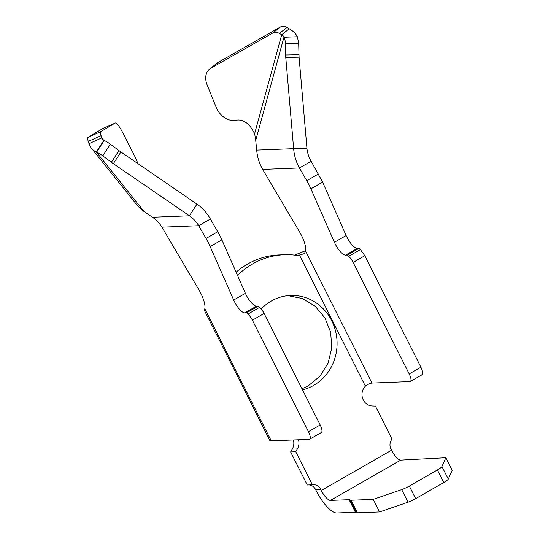 <?xml version="1.0" encoding="UTF-8"?>
<svg xmlns="http://www.w3.org/2000/svg" width="540" height="540" viewBox="0 0 540 540"><rect width="100%" height="100%" fill="white"/><g stroke="black" fill="none" stroke-linecap="round" stroke-linejoin="round"><path stroke-width="0.81" d="M209.642 69.019A17.125 12.643 51.8 0 0 207.103 84.787L216.196 107.345A17.125 12.643 51.8 0 0 236.183 120.272A14.27 10.537 51.8 0 1 251.546 128.459L254.651 133.63L255.731 140.366L284.013 37.024A5.711 3.382 15.3 0 0 281.711 34.749L279.396 33.419L286.949 27.466A8.559 6.325 51.8 0 0 280.415 27L218.369 62.276A17.125 12.643 51.8 0 0 217.202 63.059L209.642 69.019A17.125 12.643 51.8 0 1 210.816 68.229L272.862 32.954A8.559 6.325 51.8 0 1 279.396 33.419M285.768 57.456L299.079 57.186L306.956 148.399L293.645 148.669L285.768 57.456A14.27 5.137 88.8 0 1 285.633 54.986L285.383 43.794A8.559 3.085 88.8 0 0 284.121 37.26L297.317 36.754A19.973 11.826 15.3 0 0 289.265 28.789L286.949 27.466M306.956 148.399C307.409 152.948 308.806 157.234 311.141 161.258L299.43 167.974C296.089 161.933 294.158 155.5 293.645 148.669L256.689 150.113L255.731 140.366M297.432 36.99L298.688 43.524L299.079 57.186M256.689 150.113C257.263 156.938 259.254 163.37 262.656 169.405L299.525 231.863A19.973 6.467 60.2 0 1 305.546 251.012L304.445 253.571L299.761 255.015L295.171 255.157M311.141 161.258L322.616 182.122L310.905 188.838L334.415 242.271L346.127 235.555L322.616 182.122M334.415 242.271A12.838 4.158 60.2 0 0 345.533 255.116L347.315 255.049L348.692 256.291L360.403 249.575L359.026 248.333L357.244 248.4C353.639 247.577 349.933 243.29 346.127 235.555M360.403 249.575L364.831 255.71L420.903 367.2C423.029 371.797 423.272 374.355 421.625 374.875M347.315 255.049L359.026 248.333M348.692 256.291A8.559 2.768 60.2 0 1 353.12 262.426L409.192 373.916A8.559 2.768 60.2 0 1 410.373 381.47A8.559 2.768 60.2 0 1 409.914 381.591L371.965 383.069A5.711 0.898 153.3 0 0 365.918 385.452L365.384 386.161A11.414 10.652 -92.2 0 0 362.664 398.527A11.414 10.652 -92.2 0 0 372.337 405.972L375.408 406.08L392.033 439.135A8.559 7.985 -92.2 0 0 390.926 448.943L391.561 450.205A11.414 3.692 -119.8 0 0 400.734 460.114L445.844 457.731L452.176 470.32L448.274 479.115A8.559 1.35 153.3 0 1 443.732 482.544L415.645 498.65A8.559 1.35 -26.7 0 1 408.024 502.2L379.559 511.961L357.453 512.818A14.27 2.255 -26.7 0 1 356.434 512.548A14.27 2.255 -26.7 0 0 355.414 512.271L336.791 513A25.684 8.309 -119.8 0 1 316.156 490.705L315.522 489.443A8.559 7.985 87.8 0 0 309.076 484.94M305.606 250.702L294.563 255.096M365.384 386.161L299.416 254.988A19.973 18.637 -92.2 0 1 297.297 255.204A19.973 18.637 -92.2 0 1 294.671 255.11A78.476 73.217 -92.2 0 0 284.364 254.732L279.227 254.927A78.476 73.217 -92.2 0 0 247.469 264.121A78.476 73.217 87.8 0 0 236.108 272.187M237.532 275.42A78.476 73.217 87.8 0 1 252.599 263.918A78.476 73.217 -92.2 0 1 284.364 254.732M287.975 295.643L302.353 298.512L315.117 306.187L324.904 317.858L330.662 332.276L331.769 347.888L328.111 363.022L320.092 376.056L308.556 385.587A47.803 44.597 87.8 0 1 301.928 388.672M445.844 457.731L441.943 466.526C441.511 467.303 439.992 468.443 437.4 469.962L409.313 486.061L415.645 498.65M408.024 502.2L401.693 489.611A8.559 1.35 -26.7 0 0 409.313 486.061M401.693 489.611L373.228 499.372L379.559 511.961M373.228 499.372L351.121 500.236L357.453 512.818M356.434 512.548L350.102 499.959A14.27 2.255 -26.7 0 0 351.121 500.236M350.102 499.959A14.27 2.255 -26.7 0 0 349.09 499.689L330.46 500.411A11.414 3.692 60.2 0 1 321.287 490.502L320.659 489.247A8.559 7.985 87.8 0 0 313.295 484.718A8.559 7.985 87.8 0 0 312.39 484.812L295.765 451.757L290.635 451.953L292.241 449.159A11.414 10.652 87.8 0 0 293.396 439.972M262.656 169.405L299.43 167.974L306.767 180.697A28.539 9.234 60.2 0 1 310.905 188.838M261.212 308.961A47.803 44.597 87.8 0 1 271.276 301.05A47.803 44.597 -92.2 0 1 290.621 295.454A47.803 44.597 -92.2 0 1 335.482 330.784A47.803 44.597 -92.2 0 1 313.693 385.385A47.803 44.597 87.8 0 1 302.522 389.846M284.121 37.26L297.317 36.754M298.526 439.769A11.414 10.652 87.8 0 1 297.378 448.956L295.765 451.757M312.39 484.812L307.26 485.008L290.635 451.953M113.366 163.688L120.933 151.983L196.972 204.107L189.412 215.804L113.366 163.688A14.27 3.092 32.9 0 1 111.389 162.27L102.796 155.864A8.559 1.856 32.9 0 0 96.633 152.145L96.336 152.01A19.973 16.335 141.3 0 1 91.341 148.129L138.071 206.375L144.214 211.68L152.456 217.249C156.344 219.861 159.503 223.169 161.933 227.165L198.801 289.622A19.973 6.467 60.2 0 1 204.822 308.772L204.032 309.69M204.046 309.69L269.791 440.404A19.973 3.152 -26.7 0 0 271.242 440.836L309.191 439.351A8.559 2.768 60.2 0 0 309.65 439.229L321.361 432.513A8.559 2.768 60.2 0 0 320.18 424.967L264.107 313.47L252.396 320.186L308.468 431.683A8.559 2.768 60.2 0 1 309.65 439.229M247.968 314.05L259.679 307.334L258.302 306.092L246.591 312.809L247.968 314.05A8.559 2.768 60.2 0 1 252.396 320.186M259.679 307.334A8.559 2.768 60.2 0 1 264.107 313.47M246.591 312.809L244.809 312.876A12.838 4.158 60.2 0 1 233.692 300.031L210.181 246.598L221.893 239.882L245.403 293.315A12.838 4.158 60.2 0 0 256.52 306.16L258.302 306.092M196.972 204.107C202.547 208.035 207.029 213.003 210.418 219.017L198.707 225.734L206.044 238.457A28.539 9.234 60.2 0 1 210.181 246.598M210.418 219.017L217.755 231.741A28.539 9.234 60.2 0 1 221.893 239.882M152.456 217.249L189.412 215.804C193.239 218.423 196.337 221.731 198.707 225.734L161.933 227.165M96.633 152.145L104.193 140.447A8.559 1.856 32.9 0 1 110.356 144.167L118.949 150.572L111.389 162.27M120.933 151.983A14.27 3.092 32.9 0 1 118.949 150.572M104.193 140.447L103.896 140.306A5.711 4.671 141.3 0 1 102.472 139.198A5.711 4.671 141.3 0 1 101.797 137.923L101.088 135.668A8.559 1.499 65.9 0 1 100.649 131.713L115.236 123.039A17.125 3.004 65.9 0 1 115.29 123.012A17.125 3.004 65.9 0 1 122.931 133.056L133.893 154.541A17.125 3.004 65.9 0 1 137.95 163.647M91.341 148.129A19.973 16.335 141.3 0 1 88.965 143.654L88.263 141.406L101.088 135.668M102.519 128.722A17.125 3.004 65.9 0 0 102.465 128.743A17.125 3.004 65.9 0 0 102.411 128.776L115.236 123.039M100.649 131.713L87.824 137.444L102.411 128.776M87.824 137.444A8.559 1.499 65.9 0 0 88.263 141.406M210.816 68.229L218.369 62.276M272.862 32.954L280.415 27M254.651 133.63L281.711 34.749L289.265 28.789M285.383 43.794L298.688 43.524M285.633 54.986L298.944 54.716M345.533 255.116L357.244 248.4M353.12 262.426L364.831 255.71M409.192 373.916L420.903 367.2M437.4 469.962L443.732 482.544M355.414 512.271L349.09 499.689M400.734 460.114L330.46 500.411M441.943 466.526L448.274 479.115M305.546 251.012L371.965 383.069M306.767 180.697L318.478 173.981M391.561 450.205L321.287 490.502M297.378 448.956L292.241 449.159M315.522 489.443L320.659 489.247M271.242 440.836L204.822 308.772M308.468 431.683L320.18 424.967M244.809 312.876L256.52 306.16M233.692 300.031L245.403 293.315M206.044 238.457L217.755 231.741M102.796 155.864L110.356 144.167M103.896 140.306L96.336 152.01L144.214 211.68M103.572 140.137L101.797 137.923L88.965 143.654M410.373 381.47L422.084 374.746M102.465 128.743L115.29 123.012"/></g></svg>
